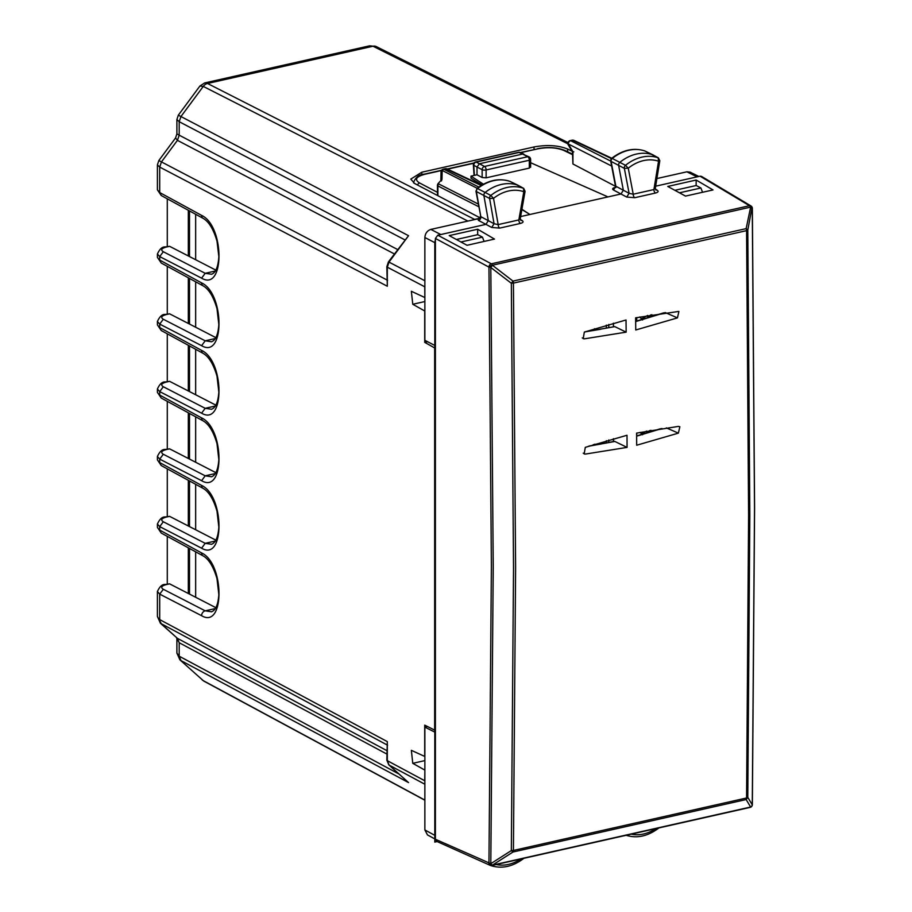 <?xml version="1.0" encoding="UTF-8"?>
<svg xmlns="http://www.w3.org/2000/svg" width="912" height="912" viewBox="0 0 912 912"><rect width="100%" height="100%" fill="white"/><g stroke="black" fill="none" stroke-linecap="round" stroke-linejoin="round"><path stroke-width="1.37" d="M195.658 597.269L195.658 551.817M195.658 529.758L195.658 484.306M195.658 462.247L195.658 416.795M195.658 394.748L195.658 349.296M195.658 327.237L195.658 281.785M195.658 259.726L195.658 214.274M167.284 468.848L167.284 516.511M167.284 401.337L167.284 449.012M167.284 333.826L167.284 381.501M167.284 266.327L167.284 313.99M167.284 198.816L167.284 246.491M167.284 536.347L167.284 584.022M674.88 190.312L696.232 185.512L700.906 187.986L702.559 192.272M189.502 594.1L189.502 548.454M189.502 526.589L189.502 480.955M189.502 459.078L189.502 413.444M189.502 391.579L189.502 345.933M189.502 324.068L189.502 278.434M189.502 256.557L189.502 210.923M679.474 192.808L700.906 187.986M176.905 119.506L179.197 121.706L179.197 135.181L176.894 133.893L176.894 119.506L178.33 115.163L199.91 86.024L204.63 82.958L207.514 83.482L474.628 219.416L479.245 218.378M480.544 218.082L414.584 183.472L410.788 179.105L421.789 172.22L534.033 146.957C547.018 144.598 558.212 145.282 567.617 149.032L571.972 151.141M474.628 219.416L473.362 219.849M169.598 583.851L165.3 584.467A4.309 2.223 77.3 0 1 166.223 584.615L169.598 583.851L188.328 593.495L188.328 547.816M387.577 745.195L160.432 623.261L177.43 638.354L161.458 623.979L157.411 616.478L157.411 591.5L159.703 594.134L159.703 619.601L387.315 741.616L387.315 760.676L424.73 780.74L424.867 770.002M176.449 637.682L179.197 642.732L179.197 656.195L176.905 653.072M202.179 679.896L204.197 681.298A7.182 5.632 118.3 0 1 204.14 681.275A7.182 5.632 118.3 0 1 203.273 680.66L179.938 659.866L203.273 680.66L424.867 800.086M369.736 45.805L373.031 46.227L567.891 143.834M178.33 115.163L180.952 116.542L203.273 86.412L467.89 221.08M199.91 86.024L203.273 86.412A7.182 5.677 117 0 1 207.514 83.482L373.031 46.227A7.182 5.643 116.6 0 1 376.28 46.58L567.994 142.603M175.571 137.94L177.43 140.345L161.458 161.914L387.577 280.292M176.894 133.893L175.549 137.974L158.836 160.535L161.458 161.914L159.703 167.078L159.703 192.546L161.264 195.533L157.411 189.844L157.411 164.878L159.703 167.078L387.315 286.243L386.848 266.646A2.873 0.98 0 0 0 387.315 267.182L387.315 286.243M169.598 246.32L165.3 246.935A4.309 2.223 77.3 0 1 166.223 247.072L169.598 246.32L188.328 255.953L188.328 210.284M169.598 313.819L165.3 314.435A4.309 2.223 77.3 0 1 166.223 314.583L169.598 313.819L188.328 323.464L188.328 277.784M169.598 381.33L165.3 381.946A4.309 2.223 77.3 0 1 166.223 382.094L169.598 381.33L188.328 390.974L188.328 345.295M169.598 448.841L165.3 449.456A4.309 2.223 77.3 0 1 166.223 449.605L169.598 448.841L188.328 458.474L188.328 412.805M169.598 516.352L165.3 516.967A4.309 2.223 77.3 0 1 166.223 517.104L169.598 516.352L188.328 525.985L188.328 480.305M215.882 337.645L188.328 323.464M215.882 270.146L188.328 255.953M215.882 607.677L188.328 593.495M215.882 540.166L188.328 525.985M215.882 472.667L188.328 458.474M215.882 405.156L188.328 390.974M424.867 782.12L424.73 780.74M424.867 297.449L424.73 286.778L387.315 267.182L389.071 262.018L408.553 235.706L388.466 261.835L424.867 280.748M424.867 285.331L424.73 286.778M460.959 241.988L482.448 237.143L477.774 234.669L456.376 239.491M482.448 237.143L484.101 241.429M424.73 770.036L412.771 763.333L411.358 750.337L424.867 756.504M424.73 297.483L411.358 291.281L412.771 304.277L424.73 310.981L424.73 342.376L434.659 347.939L434.659 730.102L424.73 725.143L424.73 756.527M407.39 781.538L389.071 765.054L387.315 760.676A2.873 0.98 0 0 1 386.848 760.141L387.315 741.616M166.223 382.094C161.481 383.393 160.501 384.944 163.305 386.745L205.2 408.314L211.561 409.26M166.223 449.605C161.481 450.904 160.501 452.455 163.305 454.256L205.2 475.825L211.561 476.759M166.223 517.104C161.481 518.415 160.501 519.965 163.305 521.767L205.2 543.324L211.561 544.27M166.223 584.615C161.481 585.914 160.501 587.465 163.305 589.277L205.2 610.835L211.561 611.781M435.4 729.942L434.659 730.102M427.443 341.761L424.73 342.376M435.4 347.768L434.659 347.939M166.223 247.072C161.481 248.383 160.501 249.934 163.305 251.735L205.2 273.304L211.561 274.238M166.223 314.583C161.481 315.883 160.501 317.444 163.305 319.246L205.2 340.803L211.561 341.749M530.624 162.712L607.973 196.912L520.638 216.566M441.397 180.998L441.978 179.288L438.011 183.688A2.873 2.873 0 0 0 437.452 185.398L437.464 195.476M530.146 166.714L529.325 168.104L486.119 177.829L482.14 177.521L482.14 169.689A2.873 2.257 -62.5 0 1 484.534 166.44L479.404 163.772L522.61 154.048L519.053 152.429A2.873 1.482 77.3 0 0 518.449 152.35L475.597 161.983A2.873 1.482 77.3 0 1 476.201 162.074L519.053 152.429A2.873 2.223 -65.6 0 1 520.262 152.532A2.873 2.873 0 0 0 518.438 152.35M482.14 177.521L477.01 174.773L477.01 167.01L473.773 165.3L474.377 175.366M482.06 184.976L471.002 178.159L471.002 176.13L477.01 174.773M471.002 176.13L483.417 184.213M521.915 209.281L529.895 214.48L521.869 209.532M522.61 154.048L529.074 156.875A2.873 2.257 -62.5 0 0 527.752 156.716L522.61 154.048M696.164 180.029L713.024 189.935L685.516 196.091L667.778 186.447L696.164 180.029L696.13 185.535M571.995 140.22L572.69 140.288A2.873 2.246 -64.8 0 1 573.944 140.402A2.873 2.873 0 0 0 572.086 140.197L570.114 140.642A2.873 1.482 77.3 0 1 570.718 140.733L572.69 140.288L611.416 158.54M570.125 140.642A2.873 2.873 0 0 0 568.279 144.917A2.873 1.379 -30.7 0 1 568.313 143.971L572.93 151.734L573.796 151.848M572.474 151.996L572.93 163.989L572.93 151.734M653.231 155.051A2.873 2.257 117.5 0 0 652.969 154.869A2.873 2.257 117.5 0 0 652.878 154.823A2.873 2.257 117.5 0 0 652.684 154.744A43.103 33.835 117.5 0 0 619.886 162.313A2.873 2.257 117.5 0 0 618.644 165.528L623.341 190.209L620.992 193.982L607.973 196.912M645.217 151.13A2.633 2.063 117.5 0 0 645.046 151.027A2.633 2.063 117.5 0 0 644.864 150.959L658.168 157.799A42.932 33.698 117.5 0 0 625.507 165.323A2.702 2.12 117.5 0 0 624.344 168.355L611.108 161.424L615.851 186.253L614.825 187.804L615.908 187.439M644.613 150.868L644.864 150.959A42.864 33.641 117.5 0 0 612.26 158.471A2.633 2.063 117.5 0 0 611.108 161.424L610.892 159.258L612.26 158.471L625.507 165.323L628.265 168.207L624.344 168.355L629.098 193.298L633.224 194.21A2.873 1.482 -102.7 0 0 634.763 197.71L626.726 197.06L629.098 193.298L615.851 186.253L613.48 190.015C611.941 188.966 612.545 188.077 615.292 187.348M658.453 157.924A2.702 2.12 117.5 0 0 658.441 157.913L652.969 154.869M655.329 189.058L657.244 190.198L655.831 189.992L655.306 188.282L659.821 160.74L658.43 157.913A2.702 2.12 117.5 0 0 658.168 157.799L658.544 161.219L659.365 160.261M654.907 187.53L653.904 189.559A2.873 1.482 -102.7 0 0 655.443 193.048L634.763 197.71M615.475 186.31L572.93 163.989M486.119 177.829L486.119 169.963A2.873 0.98 -0 0 1 482.14 169.689L477.01 167.021L479.404 163.772L476.201 162.074A2.873 2.326 -62.1 0 0 473.773 165.3A2.873 0.866 178.4 0 1 473.351 164.878L474.058 175.195M748.604 515.428L746.575 230.645A2.873 1.482 -102.7 0 0 746.141 228.627L747.794 230.063L746.575 230.645L513.422 283.108L515.611 567.857L513.422 850.451L746.575 797.977L748.604 515.428M678.79 311.414L635.618 317.821A11855.544 6123.59 77.3 0 1 635.755 329.984L677.445 317.889L665.224 312.565M678.893 311.471L677.445 317.889M584.398 338.831L626.156 332.15A11855.544 6123.59 77.3 0 0 626.02 319.987L584.33 332.071L583.213 338.671L584.398 338.831L582.266 337.919M678.38 433.143L679.862 426.736L678.346 426.406L636.61 433.097A11855.544 6123.59 77.3 0 1 636.679 445.227L678.38 433.143L666.33 427.888M585.333 454.085L627.068 447.393A11855.544 6123.59 77.3 0 0 627.011 435.263L585.299 447.347L584.159 453.925L585.333 454.085L583.213 453.173M751.921 207.936L747.794 230.063L749.824 514.835L747.794 797.362L746.575 797.977A2.873 1.482 -102.7 0 1 746.141 799.55L747.794 797.362L752.275 804.84A2.873 2.702 -30.9 0 1 750.622 807.017L492.434 865.146A2.873 1.482 77.3 0 1 491.921 865.499L750.086 807.405A2.873 2.873 0 0 0 751.75 806.333A2.873 2.291 -143 0 1 751.75 806.333A2.873 2.291 -143 0 1 750.599 807.052A2.873 1.482 77.3 0 1 750.086 807.405M655.66 186.173L700.063 176.187L749.493 205.713L491.329 263.807L437.794 235.205L485.959 224.363L491.693 227.453L494.065 223.725L498.169 224.603A2.873 1.482 -102.7 0 0 499.708 228.103L520.387 223.44C523.135 222.699 523.75 221.753 522.211 220.579L520.809 220.396L520.273 218.652L525.084 191.258L523.705 188.408A2.702 2.12 -62.5 0 1 523.716 188.408L518.233 185.364A2.873 2.257 -62.5 0 1 518.483 185.524M477.683 229.231L494.486 239.081L467.047 245.294L449.228 235.604L477.683 229.231L477.66 234.692M752.275 804.84L754.52 507.961L752.275 208.62A2.873 1.539 -168.2 0 0 750.622 207.184L746.141 228.627L512.989 281.101L511.336 283.279L513.422 283.108A2.873 1.482 77.3 0 0 512.989 281.101L492.457 265.289L490.804 267.467L511.336 283.279L513.524 568.005L511.336 850.577L513.422 850.451A2.873 1.482 -102.7 0 1 512.989 852.013L511.336 850.577L490.804 863.675A2.873 0.992 57.4 0 0 492.457 865.112L512.989 852.013L746.141 799.55L750.622 807.017A2.873 2.291 37 0 0 751.773 806.299A2.873 2.291 37 0 0 752.138 805.364M701.476 176.381L700.063 176.187M698.82 176.461L690.076 172.14L686.861 171.809L656.902 178.547M491.329 865.42A2.873 2.246 -65.9 0 1 490.109 865.317L436.586 841.32L435.4 839.268L435.4 238.442L437.794 235.205M434.796 345.876L434.796 242.626L424.867 237.519L424.867 340.313L435.4 345.751M443.175 169.21L445.865 168.823A2.873 1.482 77.3 0 0 445.261 168.743L443.278 169.187A2.873 2.873 0 0 0 441.043 171.923A2.873 1.915 -178.7 0 1 442.172 170.441A2.873 2.303 -63 0 1 443.882 169.267L478.823 187.074M478.241 204.049L438.592 183.859A2.873 2.303 117 0 0 437.897 185.934L437.452 185.33M438.011 183.688L441.978 179.288L442.172 170.441L477.193 188.282M509.933 181.374L510.036 181.408C498.978 177.806 487.92 180.188 476.873 188.533L476.372 191.543A2.633 2.063 -62.5 0 1 477.546 188.602L485.173 192.443A43.103 33.835 -62.5 0 1 517.97 185.239A2.873 2.257 -62.5 0 1 518.153 185.318A2.873 2.257 -62.5 0 1 518.233 185.364M475.927 191.007L480.818 216.68L494.065 223.725L489.607 198.463A2.702 2.12 -62.5 0 1 490.804 195.464L493.529 198.36L489.607 198.463L476.372 191.543L480.818 216.68A2.873 2.291 117.8 0 1 478.447 220.408L485.959 224.363L488.319 220.624L483.907 195.647A2.873 2.257 -62.5 0 1 485.173 192.443L490.804 195.464A42.932 33.698 -62.5 0 1 523.465 188.294A2.702 2.12 -62.5 0 1 523.705 188.408M518.153 185.318L510.15 181.454A2.633 2.063 -62.5 0 1 510.31 181.522A2.633 2.063 -62.5 0 1 510.469 181.602M476.873 188.533L477.546 188.602A42.864 33.641 -62.5 0 1 510.15 181.454L523.465 188.294L523.807 191.714L524.628 190.79M520.387 223.44A2.873 1.482 -102.7 0 1 518.848 219.94L498.169 224.603L493.529 198.36A40.06 31.441 -62.5 0 1 523.807 191.714L518.848 219.94L519.874 217.877M478.447 220.408L477.808 218.857L479.837 218.15M480.1 218.048L480.396 216.304M413.626 182.024L413.74 182.993M491.921 865.499A2.873 2.873 0 0 1 490.109 865.317A2.873 2.246 -65.9 0 1 488.923 863.254A2.873 2.234 -141.1 0 0 492.434 865.146L492.457 865.112A2.873 2.234 -141.1 0 1 488.957 863.219L491.386 566.363L488.957 267.113L490.804 267.467L493.232 566.762L490.804 863.675L435.4 839.268M424.867 237.519C425.22 233.335 427.215 230.633 430.863 229.414L477.808 218.857M434.796 242.626L435.4 239.548M658.863 827.982L658.863 827.982C647.782 836.361 636.701 838.744 625.621 835.13M435.4 838.151L434.796 835.346L434.796 732.097L424.867 727.138L427.523 726.533M434.796 732.097L435.4 731.96M492.081 865.465L490.918 865.636C502.056 869.102 513.125 866.605 524.138 858.124M434.796 835.346L424.867 829.931L424.867 727.138M424.867 829.931L427.477 834.913M594.464 328.73L595.433 329.973M592.219 330.691L600.586 329.266M608.771 324.444L608.771 327.693M639.802 316.954L642.561 320.009M646.46 318.311A15.55 12.209 117.5 0 0 647.497 317.855A15.55 12.209 117.5 0 0 651.829 314.697M636.747 321.07L636.747 317.581M606.355 328.183L606.355 325.128M594.943 444.155L595.433 444.737M590.976 445.74L600.769 444.076M608.771 440.006L608.771 442.548M640.178 432.356L642.561 434.773M645.012 433.588L645.115 433.531A15.55 12.209 117.5 0 0 647.497 432.619A15.55 12.209 117.5 0 0 650.929 430.304M636.747 435.925L636.747 433.075M606.355 443.027L606.355 440.69M613.411 323.179L613.411 326.735M584.581 331.991L614.791 326.621L626.156 332.15M614.791 326.621L585.299 331.74M588.479 446.264L614.859 441.454L627.068 447.393M613.48 438.695L613.48 441.568M613.4 438.718L613.4 441.579M435.4 238.442L488.957 267.113A2.873 0.809 155.8 0 1 492.457 265.289L492.434 265.221A2.873 1.482 -102.7 0 0 491.329 263.807A2.873 2.189 -61.9 0 0 488.923 267.045A2.873 0.809 -24.2 0 1 492.434 265.221L750.599 207.127A2.873 1.482 -102.7 0 0 749.493 205.713A2.873 2.269 -59.2 0 1 750.929 205.918A2.873 2.873 0 0 1 752.104 207.298A2.873 0.866 -22.4 0 1 752.115 207.32A2.873 0.866 -22.4 0 0 750.599 207.127L750.622 207.184A2.873 0.866 -22.4 0 1 752.138 207.355L752.104 207.298M437.133 841.571L434.796 842.095L434.796 274.706M204.641 82.946L369.736 45.794L376.337 46.603A7.182 5.643 116.6 0 0 376.28 46.58M567.617 151.791L567.617 149.032M165.266 584.478A4.309 2.223 77.3 0 1 165.3 584.467C162.336 584.147 159.703 586.496 157.411 591.512L157.411 591.409M157.411 189.833L159.703 192.546L201.598 215.38C224.774 226.073 224.774 292.022 201.598 278.16L205.2 273.304L215.369 271.012M165.266 246.935A4.309 2.223 77.3 0 1 165.3 246.935C162.336 246.616 159.703 248.965 157.411 253.981L159.703 256.591L159.703 260.057L201.598 282.891A4.309 3.386 118.6 0 0 203.159 285.878L203.159 285.878C208.871 289.161 213.488 296.731 216.988 308.587L218.846 324.592C218.093 334.727 215.585 340.461 211.356 341.806L211.356 341.795M157.411 253.958L157.411 257.355L161.264 263.044L203.159 285.878M165.266 314.446A4.309 2.223 77.3 0 1 165.3 314.435C162.336 314.127 159.703 316.464 157.411 321.48L159.703 324.102L159.703 327.568L201.598 350.39A4.309 3.386 118.6 0 0 203.159 353.377L203.159 353.377C208.871 356.672 213.488 364.241 216.988 376.097L218.846 392.092C218.093 402.226 215.585 407.972 211.356 409.306L211.356 409.306M157.411 321.389L157.411 324.866L161.264 330.543L203.159 353.377M165.266 381.957A4.309 2.223 77.3 0 1 165.3 381.946C162.336 381.626 159.703 383.975 157.411 388.991L159.703 391.613L159.703 395.067L201.598 417.901A4.309 3.386 118.6 0 0 203.159 420.888L203.159 420.888C208.871 424.171 213.488 431.741 216.988 443.597L218.846 459.602C218.093 469.737 215.585 475.471 211.356 476.816L211.356 476.816M157.411 388.888L157.411 392.377L161.264 398.054L203.159 420.888M165.266 449.468A4.309 2.223 77.3 0 1 165.3 449.456C162.336 449.137 159.703 451.486 157.411 456.502L159.703 459.112L159.703 462.578L201.598 485.412A4.309 3.386 118.6 0 0 203.159 488.399L203.159 488.399C208.871 491.682 213.488 499.252 216.988 511.108L218.846 527.113C218.093 537.248 215.585 542.982 211.356 544.327L211.356 544.327M157.411 456.479L157.411 459.887L161.264 465.565L203.159 488.399M165.266 516.967A4.309 2.223 77.3 0 1 165.3 516.967C162.336 516.648 159.703 518.996 157.411 524.012L159.703 526.623L159.703 530.089L201.598 552.923A4.309 3.386 118.6 0 0 203.159 555.898L203.159 555.898C208.871 559.193 213.488 566.762 216.988 578.618L218.846 594.624C218.093 604.747 215.585 610.493 211.356 611.838L211.356 611.827M157.411 523.91L157.411 527.387L161.264 533.075L203.159 555.898M424.867 784.24L389.071 765.054A2.873 1.744 132 0 1 388.854 764.906A2.873 1.744 132 0 1 388.603 764.575M399 774.026L179.197 656.195L180.952 660.573L408.553 782.587M534.033 149.454L534.033 146.957M421.789 174.819L421.789 172.22M405.304 240.095L179.197 121.706L180.952 116.542L408.553 235.706M163.305 589.277L159.703 594.134L201.598 615.703A4.309 3.42 117.2 0 1 205.2 610.835L215.369 608.555M163.305 251.735L159.703 256.591L201.598 278.16M163.305 319.246L159.703 324.102L201.598 345.671C224.774 359.533 224.774 293.573 201.598 282.891M163.305 386.745L159.703 391.613L201.598 413.17C224.774 427.044 224.774 361.084 201.598 350.39M163.305 454.256L159.703 459.112L201.598 480.681C224.774 494.555 224.774 428.594 201.598 417.901M163.305 521.767L159.703 526.623L201.598 548.192C224.774 562.054 224.774 496.094 201.598 485.412M201.598 615.703C224.774 629.565 224.774 563.605 201.598 552.923M386.848 754.053L179.197 642.732L177.43 638.354L386.848 750.622M394.337 253.912L177.43 140.345L179.197 135.181L397.586 249.523M201.598 345.671L205.2 340.803L215.369 338.523M201.598 413.17L205.2 408.314L215.369 406.022M201.598 480.681L205.2 475.825L215.369 473.533M201.598 548.192L205.2 543.324L215.369 541.044M412.771 763.333L424.867 760.608M412.771 304.277L424.867 301.553M161.264 195.533L203.159 218.367A4.309 3.386 -61.4 0 1 201.598 215.38M529.325 168.104L529.325 160.238A2.873 0.98 -0 0 0 530.624 159.418A2.873 2.873 0 0 0 529.074 156.875M486.119 169.963L529.325 160.238A2.873 1.482 77.3 0 0 527.752 156.716L484.534 166.44A2.873 1.482 77.3 0 1 486.119 169.963M610.709 161.105L570.718 140.733A2.873 2.303 117 0 0 568.313 143.971L611.656 166.041M658.544 161.219A40.06 31.441 117.5 0 0 628.265 168.207L633.224 194.21L653.904 189.559L658.544 161.219M626.726 197.06L613.48 190.015M657.244 190.198C658.783 191.36 658.179 192.307 655.443 193.048M441.431 170.533L424.889 174.26C416.123 176.654 414.287 179.527 419.372 182.856L437.452 192.341M572.485 154.652L563.696 150.377C556.502 147.516 547.941 146.992 538.012 148.804L520.649 152.703M473.807 163.248L447.564 169.153M520.307 152.543L538.012 148.804M537.396 148.702C547.793 146.729 556.993 147.322 564.961 150.503L563.696 150.377M441.613 170.259L424.274 174.158A2.873 1.482 77.3 0 1 424.889 174.26M520.285 219.439L522.211 220.579M491.693 227.453L499.708 228.103M697.064 176.86L686.861 171.809M481.205 185.489L445.865 168.823A2.873 2.246 115.2 0 1 447.119 168.937A2.873 2.873 0 0 0 445.238 168.743M478.709 206.716L437.897 185.934L437.897 195.704M417.206 184.851L419.372 182.856M440.804 234.532L430.863 229.414M655.842 828.609A40.06 31.441 -62.5 0 1 631.275 834.138M496.242 864.53A40.06 31.441 117.5 0 0 520.809 859.001M585.413 331.706L595.046 329.54M641.09 319.132L647.691 315.438M646.437 318.322L650.746 314.891M593.233 444.703L595.046 444.304M641.09 433.895L646.562 431.102M646.426 433.097L649.891 430.498M635.664 321.583L664.916 312.668M636.622 436.164L661.975 428.503M176.894 638.685L176.894 653.072M204.14 681.275L424.867 800.223M157.411 616.489L160.444 623.272M176.894 653.083L179.926 659.878M157.411 164.867L158.836 160.535M157.411 257.344L161.264 263.044M157.411 324.854L161.264 330.543M157.411 392.365L161.264 398.054M157.411 459.876L161.264 465.565M157.411 527.375L161.264 533.075M386.848 760.141L388.854 764.906L407.949 782.086M211.356 274.295L211.356 274.295C215.608 273.053 218.105 267.17 218.857 256.637L216.988 241.076C213.488 229.22 208.871 221.65 203.159 218.367M386.848 266.646L388.466 261.835M523.841 154.151L520.262 152.532M530.624 167.272L530.624 159.418M573.944 140.402L611.781 158.243M568.267 144.905L572.485 151.996M611.587 158.403C622.577 149.944 633.635 147.448 644.75 150.902L652.878 154.823M610.664 160.9L615.429 185.888M447.222 168.994L474.012 162.963M572.485 154.151L564.973 150.503M751.75 806.333L751.773 806.299A2.873 2.873 0 0 0 752.354 804.612L754.589 507.745L752.354 208.403A2.873 2.873 0 0 0 752.138 207.355M701.499 176.392L750.929 205.918M475.608 161.983A2.873 2.873 0 0 0 473.351 164.878M447.119 168.937L481.639 185.216M440.861 179.858L441.043 171.923M413.615 182.924L413.615 182.206M424.274 174.158C419.417 174.329 415.872 177.019 413.626 182.229M435.4 839.234L427.466 834.913M635.653 321.366L663.651 312.85M589.289 446.002L614.346 441.385M660.619 428.708L636.622 435.947"/></g></svg>
